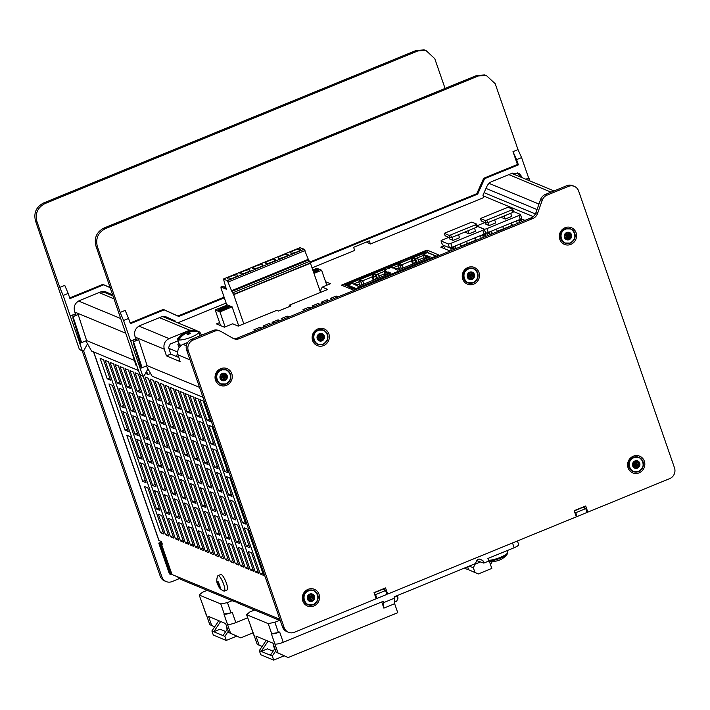<?xml version="1.0" encoding="UTF-8"?>
<svg xmlns="http://www.w3.org/2000/svg" width="710" height="710" viewBox="0 0 710 710"><rect width="100%" height="100%" fill="white"/><g stroke="black" fill="none" stroke-linecap="round" stroke-linejoin="round"><path stroke-width="1.06" d="M374.099 592.832L382.681 589.327L385.592 590.534L375.581 594.625L374.578 594.208M574.266 510.898L582.848 507.384L585.759 508.591L575.748 512.691L574.745 512.274M582.848 507.384L584.534 506.691M382.681 589.327L384.367 588.634M375.909 598.06L376.912 598.477L375.581 594.625M376.912 598.477L386.923 594.376L385.592 590.534M384.35 590.019L383.933 588.812M574.319 186.366A8.342 7.899 -67.5 0 1 578.623 190.999L674.5 467.872A8.342 7.899 -67.5 0 1 669.654 478.638L587.836 512.132L585.706 505.981L574.195 510.685L576.325 516.845L387.669 594.066L385.539 587.916L374.028 592.628L376.158 598.778L294.339 632.273A8.342 7.899 -67.5 0 1 288.482 632.291A8.342 7.899 -67.5 0 1 284.177 627.658L188.301 350.784A8.342 7.899 -67.5 0 1 193.138 340.019L214.58 331.242A8.342 7.899 -67.5 0 1 220.437 331.224A8.342 7.899 -67.5 0 1 221.28 331.632L232.8 338.208A8.342 7.899 112.5 0 0 233.634 338.626A8.342 7.899 112.5 0 0 239.501 338.599L532.748 218.565A8.342 7.899 112.5 0 0 537.55 213.462L542.218 200.255A8.342 7.899 -67.5 0 1 547.019 195.161L568.453 186.384A8.342 7.899 -67.5 0 1 574.319 186.366L572.65 185.674A8.342 7.899 112.5 0 0 566.793 185.692L545.36 194.469A8.342 7.899 112.5 0 0 540.558 199.572L535.881 212.769A8.342 7.899 -67.5 0 1 531.089 217.872L237.832 337.916A8.342 7.899 -67.5 0 1 232.827 338.226M220.437 331.224L218.769 330.532A8.342 7.899 112.5 0 0 212.911 330.549L191.478 339.327A8.342 7.899 112.5 0 0 186.632 350.092L282.509 626.966A8.342 7.899 112.5 0 0 286.822 631.598L288.482 632.291M384.296 588.43L384.927 590.259M584.463 506.487L585.093 508.316M587.836 512.132L586.842 511.715M387.669 594.066L386.675 593.658M576.076 232.729A9.044 8.556 112.5 0 0 565.062 227.724A9.044 8.556 112.5 0 0 559.808 239.385A9.044 8.556 112.5 0 0 570.831 244.391A9.044 8.556 112.5 0 0 576.076 232.729M644.334 461.198A9.044 8.556 112.5 0 0 633.32 456.193A9.044 8.556 112.5 0 0 628.075 467.854A9.044 8.556 112.5 0 0 639.089 472.86A9.044 8.556 112.5 0 0 644.334 461.198M319.065 594.35A9.044 8.556 112.5 0 0 308.042 589.344A9.044 8.556 112.5 0 0 302.797 601.006A9.044 8.556 112.5 0 0 313.82 606.003A9.044 8.556 112.5 0 0 319.065 594.35M328.872 333.922A9.044 8.556 112.5 0 0 317.849 328.916A9.044 8.556 112.5 0 0 312.604 340.578A9.044 8.556 112.5 0 0 323.627 345.584A9.044 8.556 112.5 0 0 328.872 333.922M478.993 272.471A9.044 8.556 112.5 0 0 467.979 267.466A9.044 8.556 112.5 0 0 462.734 279.128A9.044 8.556 112.5 0 0 473.747 284.133A9.044 8.556 112.5 0 0 478.993 272.471M231.788 373.664A9.044 8.556 112.5 0 0 220.774 368.659A9.044 8.556 112.5 0 0 215.529 380.32A9.044 8.556 112.5 0 0 226.543 385.326A9.044 8.556 112.5 0 0 231.788 373.664M318.391 330.452C326.884 326.573 331.739 340.986 323.086 344.048C314.592 347.935 309.738 333.514 318.391 330.452M321.985 340.844A3.896 3.683 112.5 0 0 323.148 334.215A3.896 3.683 112.5 0 0 317.086 336.7A3.896 3.683 112.5 0 0 321.985 340.844L321.151 340.543L321.985 340.844L323.689 338.324L319.882 336.895L321.701 339.824A0.657 0.621 -67.5 0 1 321.177 340.587M324.39 337.809L323.911 337.064L324.39 337.809L323.689 338.324M318.328 340.285L319.047 340.232L318.328 340.285L317.086 336.7L319.491 333.664L320.166 333.886L319.562 333.638L320.476 339.957M318.186 340.117A0.657 0.621 -67.5 0 0 318.435 339.975L320.379 339.912L321.151 340.543M317.397 337.374L317.086 336.7M319.491 333.664L323.148 334.215L323.201 334.996L322.589 334.747L319.882 336.895L318.435 339.975A1.464 1.385 -67.5 0 1 319.882 339.708L320.379 339.912M322.269 334.206L323.148 334.215M319.562 333.638A1.464 1.385 -67.5 0 0 320.21 334.224L320.707 334.428L320.166 333.886M322.589 334.082A0.657 0.621 -67.5 0 1 322.589 334.747A1.464 1.385 -67.5 0 0 323.236 336.78L323.911 337.064L323.201 334.996M323.396 336.851A0.657 0.621 -67.5 0 1 323.086 338.075A1.464 1.385 -67.5 0 0 321.701 339.824L322.305 340.072M323.742 336.993L323.307 336.806A1.464 1.385 -67.5 0 1 323.236 336.78M468.52 269.001C477.013 265.123 481.868 279.536 473.206 282.598C464.713 286.476 459.858 272.063 468.52 269.001M472.106 279.385A3.896 3.683 112.5 0 0 473.277 272.764A3.896 3.683 112.5 0 0 467.207 275.249A3.896 3.683 112.5 0 0 472.106 279.385L471.271 279.092L472.106 279.385L473.818 276.873L470.011 275.445L471.822 278.364A0.657 0.621 -67.5 0 1 471.307 279.136M474.52 276.35L474.04 275.604L474.52 276.35L473.818 276.873M468.449 278.835L469.168 278.773L468.449 278.835L467.207 275.249L469.621 272.205L470.286 272.436L469.683 272.187L470.597 278.498M468.307 278.666A0.657 0.621 -67.5 0 0 468.565 278.524L470.508 278.462L471.271 279.092M467.446 275.888L467.207 275.249M469.621 272.205L473.277 272.764L473.322 273.545L472.718 273.297L470.011 275.445L468.565 278.524A1.464 1.385 -67.5 0 1 470.011 278.258L470.508 278.462M472.39 272.755L473.277 272.764M469.683 272.187A1.464 1.385 -67.5 0 0 470.339 272.773L470.828 272.977L470.286 272.436M472.709 272.622A0.657 0.621 -67.5 0 1 472.718 273.297A1.464 1.385 -67.5 0 0 473.357 275.329L474.04 275.604L473.322 273.545M473.526 275.391A0.657 0.621 -67.5 0 1 473.206 276.625A1.464 1.385 -67.5 0 0 471.822 278.364L472.434 278.622M473.872 275.533L473.428 275.356A1.464 1.385 -67.5 0 1 473.357 275.329M177.571 576.822A8.342 7.899 112.5 0 0 180.801 579.387L234.034 601.468A8.342 7.899 -67.5 0 1 230.794 598.894M576.076 516.117L577.079 516.534L575.748 512.691M585.759 508.591L587.09 512.434L577.079 516.534M179.355 578.597L172.086 581.57A8.342 7.899 -67.5 0 1 166.22 581.588A8.342 7.899 -67.5 0 1 161.915 576.955L83.576 350.722M161.578 541.97L158.765 543.115L160.016 543.629L170.666 574.399L169.424 573.884L158.765 543.115M82.271 351.077L160.247 576.263A8.342 7.899 112.5 0 0 164.56 580.904L166.22 581.588M170.666 574.399L171.669 573.991M160.016 543.629L161.321 543.097M178.121 340.8L170.205 344.039L168.598 347.589L170.773 354.112L178.822 357.45M138.956 326.094L169.113 338.599C164.8 340.853 163.185 344.385 164.267 349.187L166.442 355.887L170.773 354.112M169.113 338.599L189.659 330.185L195.765 330.274L199.829 332.12L201.454 335.244M483.146 195.836L533.21 216.603M323.059 303.028L321.142 302.229L327.159 299.771L329.067 300.57M313.971 306.747L312.054 305.957L318.062 303.489L319.979 304.288M304.874 310.465L302.966 309.675L308.974 307.217L310.891 308.007M255.84 330.541L253.923 329.751L259.931 327.292L261.848 328.082M264.928 326.822L263.011 326.032L269.028 323.565L270.936 324.363M274.016 323.103L272.108 322.305L278.116 319.846L280.033 320.645M283.113 319.376L281.195 318.586L287.204 316.127L289.121 316.917M341.448 285.118L427.021 250.089L438.993 255.059L353.42 290.079L341.448 285.118M524.938 220.384L521.238 218.849L521.593 219.94L519.09 220.952L518.291 220.135M450.131 251.012L440.795 247.142L443.546 246.015M332.147 299.309L330.239 298.511L336.247 296.052L338.164 296.842M325.579 281.737L330.461 283.752L322.198 287.133L320.166 291.295M219.576 322.597L216.426 323.884L224.369 327.186L232.623 323.804L238.196 326.112L276.731 310.341L278.435 311.051L290.949 305.93L289.245 305.22L327.772 289.449L322.198 287.133M484.078 192.676L535.367 213.941M113.263 296.052L104.601 292.458L100.607 291.961M528.888 180.5L528.187 180.207M527.991 180.127L528.693 179.994M112.925 295.085L106.686 292.245A9.088 8.591 112.5 0 0 100.066 292.165L79.413 300.614C75.011 302.93 73.405 306.516 74.577 311.37L75.429 313.847L70.254 315.968L63.154 295.458L68.16 293.416L64.752 285.34L59.746 287.39L36.929 221.493C34.967 213.408 37.657 207.435 44.996 203.566L417.817 50.951L425.805 50.33L434.76 58.646L445.072 88.422M425.805 50.33L424.021 49.895L416.042 50.508L417.817 50.951M44.996 203.566L43.567 202.989C36.237 206.85 33.547 212.831 35.5 220.916L36.929 221.493M87.499 343.817L83.816 350.625L82.449 351.184L79.343 349.302L35.5 220.916M43.567 202.989L416.042 50.508M69.722 297.943L102.914 284.355L110.387 287.745M68.16 293.416L69.962 298.626L103.749 284.799L110.423 287.834M75.429 313.847L76.165 315.213M79.884 340.543L72.961 318.231L72.97 316.527L81.606 342.602L80.363 342.087L79.884 340.543L78.996 340.906L79.751 343.4L84.916 341.244M79.751 343.4L82.449 351.184M63.154 295.458L59.746 287.39M70.254 315.968L78.996 340.906M103.749 284.799L102.914 284.355M70.494 316.092L75.73 313.953M73.165 316.607L78.171 314.557L72.97 316.527M166.442 355.887L180.091 361.55L178.032 354.893C177.021 350.119 178.68 346.613 183.002 344.359L187.68 342.442M147.121 365.641L138.681 339.646L133.48 341.616L142.115 367.691L147.121 365.641L199.554 387.385M78.171 314.557L86.611 340.552L134.412 360.378M150.076 372.59L150.387 373.549L148.079 374.489L146.473 371.543M138.432 370.496L91.581 351.068L85.839 340.871M145.47 373.407L148.079 374.489M81.606 342.602L86.611 340.552M136.604 365.41L135.876 365.109L131.332 350.456M202.971 397.254L152.091 376.158L146.34 365.961M142.115 367.691L140.864 367.177L133.471 343.32L133.48 341.616M133.675 341.696L138.681 339.646M112.473 295.724L112.127 294.712M327.674 301.138L327.159 299.771M318.577 304.856L318.062 303.489M309.489 308.584L308.974 307.217M260.446 328.659L259.931 327.292M269.543 324.931L269.028 323.565M278.631 321.213L278.116 319.846M287.719 317.494L287.204 316.127M427.97 252.627L427.021 250.089M511.706 225.62L503.585 228.939M491.684 233.812L489.829 234.575M475.549 240.415L467.428 243.743M455.527 248.615L453.672 249.37M511.661 225.505L503.55 228.833M491.648 233.705L489.802 234.46M475.514 240.308L467.393 243.636M455.492 248.5L453.646 249.254M336.762 297.419L336.247 296.052M289.245 305.22L289.582 306.489M176.515 356.491A4.455 4.216 -67.5 0 1 177.766 353.793M178.032 344.652A5.289 1.171 160.9 0 1 177.899 344.492A5.289 1.171 160.9 0 1 178.787 343.392M279.829 619.226L171.989 574.505A4.455 0.985 -19.1 0 1 171.784 574.319L161.135 543.558A4.455 0.985 160.9 0 1 161.818 542.68M93.543 351.876L158.827 540.408A4.455 0.985 -19.1 0 0 159.031 540.594L161.445 541.588L162.333 544.153L161.33 543.745A4.455 0.985 160.9 0 1 161.135 543.558M224.768 471.476L228.096 472.851L212.121 426.71L208.793 425.325L224.768 471.476L227.271 470.446M242.527 522.746L245.855 524.122L229.871 477.981L226.552 476.596L242.527 522.746L245.021 521.726M260.286 574.017L263.605 575.393L247.63 529.252L244.302 527.876L260.286 574.017L262.78 572.997M197.034 416.06L200.362 417.436L193.262 396.934L189.934 395.55L197.034 416.06L199.537 415.039M214.793 467.331L218.121 468.715L202.137 422.565L198.809 421.19L214.793 467.331L217.287 466.31M232.543 518.602L235.871 519.986L219.896 473.836L216.568 472.461L232.543 518.602L235.045 517.581M250.302 569.881L253.63 571.257L237.646 525.116L234.318 523.731L250.302 569.881L252.795 568.861M210.905 443.768L214.234 445.143L198.25 399.002L194.922 397.618L210.905 443.768L213.399 442.747M228.655 495.039L231.984 496.414L216.009 450.273L212.68 448.889L228.655 495.039L231.158 494.018M246.414 546.309L249.742 547.694L233.759 501.544L230.43 500.168L246.414 546.309L248.908 545.289M248.189 551.439L255.289 571.949L258.617 573.325L251.517 552.815L248.189 551.439M187.058 411.924L190.387 413.3L183.278 392.79L179.958 391.414L187.058 411.924L189.552 410.904M204.808 463.195L208.137 464.571L192.161 418.43L188.833 417.045L204.808 463.195L207.302 462.174M222.567 514.466L225.895 515.851L209.911 469.7L206.583 468.325L222.567 514.466L225.061 513.445M240.317 565.737L243.645 567.121L227.67 520.971L224.342 519.596L240.317 565.737L242.82 564.716M200.921 439.623L204.249 441.008L188.274 394.858L184.946 393.482L200.921 439.623L203.424 438.602M218.68 490.903L222.008 492.278L206.024 446.137L202.696 444.753L218.68 490.903L221.174 489.882M236.43 542.174L239.758 543.549L223.783 497.408L220.455 496.024L236.43 542.174L238.933 541.153M238.205 547.303L245.314 567.805L248.642 569.189L241.533 548.679L238.205 547.303M177.074 407.78L180.402 409.164L173.302 388.654L169.974 387.269L177.074 407.78L179.568 406.759M194.833 459.059L198.161 460.435L182.177 414.285L178.849 412.909L194.833 459.059L197.327 458.03M212.583 510.33L215.911 511.706L199.936 465.565L196.608 464.18L212.583 510.33L215.077 509.31M230.342 561.601L233.67 562.977L217.686 516.836L214.358 515.451L230.342 561.601L232.836 560.58M190.946 435.487L194.274 436.872L178.29 390.722L174.962 389.346L190.946 435.487L193.44 434.467M208.696 486.758L212.024 488.143L196.049 441.993L192.721 440.617L208.696 486.758L211.19 485.738M226.454 538.038L229.783 539.414L213.799 493.264L210.471 491.888L226.454 538.038L228.948 537.009M228.23 543.159L235.33 563.669L238.658 565.053L231.558 544.543L228.23 543.159M167.099 403.644L170.427 405.019L163.318 384.509L159.99 383.134L167.099 403.644L169.592 402.623M184.849 454.915L188.177 456.299L172.202 410.149L168.873 408.774L184.849 454.915L187.342 453.894M202.607 506.186L205.935 507.57L189.952 461.42L186.623 460.044L202.607 506.186L205.101 505.165M220.357 557.465L223.685 558.841L207.71 512.7L204.382 511.315L220.357 557.465L222.851 556.436M180.961 431.352L184.289 432.727L168.314 386.586L164.986 385.202L180.961 431.352L183.455 430.331M198.72 482.622L202.048 483.998L186.064 437.857L182.736 436.472L198.72 482.622L201.214 481.602M216.47 533.893L219.798 535.278L203.823 489.128L200.495 487.752L216.47 533.893L218.964 532.873M218.245 539.023L225.354 559.533L228.673 560.909L221.573 540.399L218.245 539.023M157.114 399.508L160.442 400.884L153.342 380.374L150.014 378.998L157.114 399.508L159.608 398.479M174.873 450.779L178.201 452.155L162.217 406.014L158.889 404.629L174.873 450.779L177.367 449.758M192.623 502.05L195.951 503.425L179.976 457.284L176.648 455.909L192.623 502.05L195.117 501.029M210.382 553.321L213.71 554.705L197.726 508.555L194.398 507.18L210.382 553.321L212.876 552.3M170.986 427.207L174.314 428.591L158.33 382.442L155.002 381.066L170.986 427.207L173.48 426.186M188.736 478.487L192.064 479.862L176.089 433.721L172.761 432.337L188.736 478.487L191.23 477.457M206.495 529.758L209.823 531.133L193.839 484.992L190.511 483.608L206.495 529.758L208.988 528.737M208.27 534.887L215.37 555.389L218.698 556.773L211.598 536.263L208.27 534.887M141.796 375.59L140.03 374.853L147.139 395.363L150.458 396.748L143.118 376.14M164.889 446.634L168.217 448.019L152.233 401.869L148.914 400.493L164.889 446.634L167.382 445.614M182.648 497.914L185.967 499.29L169.992 453.149L166.664 451.764L182.648 497.914L185.141 496.893M200.398 549.185L203.726 550.561L187.751 504.419L184.423 503.035L200.398 549.185L202.891 548.164M161.001 423.071L164.329 424.447L148.346 378.306L145.026 376.93L161.001 423.071L163.495 422.051M178.76 474.342L182.079 475.727L166.105 429.577L162.776 428.201L178.76 474.342L181.254 473.322M196.51 525.613L199.838 526.997L183.863 480.847L180.535 479.472L196.51 525.613L199.004 524.592M198.285 530.743L205.385 551.253L208.713 552.637L201.613 532.127L198.285 530.743M137.154 391.228L140.482 392.603L133.382 372.093L130.054 370.718L137.154 391.228L139.648 390.207M154.913 442.499L158.232 443.883L142.257 397.733L138.929 396.358L154.913 442.499L157.407 441.478M172.663 493.769L175.991 495.154L160.007 449.004L156.688 447.628L172.663 493.769L175.157 492.749M190.422 545.049L193.741 546.425L177.766 500.275L174.438 498.899L190.422 545.049L192.916 544.02M151.026 418.935L154.345 420.311L138.37 374.17L135.042 372.786L151.026 418.935L153.52 417.915M168.776 470.206L172.104 471.582L156.12 425.441L152.801 424.056L168.776 470.206L171.27 469.186M186.535 521.477L189.854 522.862L173.879 476.712L170.551 475.336L186.535 521.477L189.029 520.457M188.31 526.607L195.41 547.117L198.738 548.493L191.638 527.983L188.31 526.607M127.17 387.092L130.498 388.468L123.398 367.957L120.07 366.582L127.17 387.092L129.673 386.062M144.929 438.363L148.257 439.738L132.273 393.597L128.945 392.213L144.929 438.363L147.423 437.342M162.688 489.634L166.007 491.009L150.032 444.868L146.704 443.484L162.688 489.634L165.181 488.613M180.438 540.905L183.766 542.289L167.782 496.139L164.463 494.763L180.438 540.905L182.931 539.884M141.041 414.791L144.37 416.175L128.386 370.025L125.058 368.65L141.041 414.791L143.535 413.77M158.8 466.071L162.12 467.446L146.145 421.296L142.816 419.921L158.8 466.071L161.294 465.041M176.55 517.341L179.879 518.717L163.895 472.576L160.575 471.191L176.55 517.341L179.044 516.321M178.325 522.462L185.425 542.972L188.754 544.357L181.654 523.847L178.325 522.462M117.194 382.947L120.523 384.332L113.422 363.822L110.094 362.437L117.194 382.947L119.688 381.927M134.944 434.218L138.273 435.603L122.297 389.453L118.969 388.077L134.944 434.218L137.447 433.198M152.703 485.498L156.031 486.874L140.048 440.733L136.719 439.348L152.703 485.498L155.197 484.477M170.462 536.769L173.781 538.144L157.806 492.003L154.478 490.619L170.462 536.769L172.956 535.748M131.057 410.655L134.385 412.031L118.41 365.89L115.082 364.505L131.057 410.655L133.56 409.635M148.816 461.926L152.144 463.31L136.16 417.161L132.832 415.785L148.816 461.926L151.31 460.905M166.575 513.197L169.894 514.581L153.919 468.431L150.591 467.056L166.575 513.197L169.069 512.176M168.35 518.327L175.45 538.837L178.778 540.212L171.669 519.711L168.35 518.327M107.21 378.812L110.538 380.187L103.438 359.677L100.11 358.302L107.21 378.812L109.704 377.791M124.969 430.082L128.297 431.458L112.313 385.317L108.985 383.941L124.969 430.082L127.463 429.062M142.719 481.353L146.047 482.738L130.072 436.588L126.744 435.212L142.719 481.353L145.222 480.333M160.478 532.624L163.806 534.009L147.822 487.859L144.494 486.483L160.478 532.624L162.972 531.604M121.082 406.519L124.41 407.895L108.426 361.754L105.098 360.369L121.082 406.519L123.576 405.499M138.832 457.79L142.16 459.166L126.185 413.025L122.857 411.64L138.832 457.79L141.334 456.77M156.59 509.061L159.919 510.437L143.935 464.296L140.607 462.92L156.59 509.061L159.084 508.041M158.365 514.191L165.465 534.701L168.794 536.077L161.694 515.566L158.365 514.191M207.018 420.196L210.346 421.58L203.246 401.07L199.918 399.686L207.018 420.196L209.512 419.175M218.032 575.624L220.783 574.496A8.342 1.97 67.7 0 1 226.446 583.256A8.342 1.97 67.7 0 1 227.111 589.948L224.36 591.075A8.342 1.97 67.7 0 1 223.863 591.039A11.44 11.44 0 0 1 219.079 587.33L217.154 583.309A11.44 11.44 0 0 1 217.704 575.996A8.342 1.97 67.7 0 1 218.032 575.624A8.342 1.97 67.7 0 1 223.694 584.383A8.342 1.97 67.7 0 1 224.36 591.075M235.791 600.962A8.342 7.899 112.5 0 0 239.021 603.535L280.326 620.664M236.723 602.036A8.342 7.899 -67.5 0 1 234.034 601.468M255.289 571.949L257.783 570.929M245.314 567.805L247.808 566.784M235.33 563.669L237.823 562.648M225.354 559.533L227.848 558.513M215.37 555.389L217.863 554.368M205.385 551.253L207.888 550.232M147.139 395.363L149.632 394.343M195.41 547.117L197.904 546.096M185.425 542.972L187.928 541.952M175.45 538.837L177.944 537.816M165.465 534.701L167.959 533.68M218.343 582.91L217.18 583.389L217.065 581.357L218.298 582.457L219.718 584.916L220.215 587.782L219.15 587.365L220.144 587.463M220.215 587.782L219.754 587.623M217.216 581.765L217.81 581.437M180.855 345.646A12.523 2.778 160.9 0 1 178.059 344.882L178.769 346.933A12.523 2.778 -19.1 0 0 179.239 347.403M178.059 344.882A12.523 2.778 160.9 0 1 178.964 343.232M197.202 331.543L198.507 331.827A18.637 17.635 -67.5 0 0 189.002 332.031A18.637 4.393 -112.3 0 1 190.599 333.434A16.818 8.618 -30.6 0 0 187.6 334.658A18.637 4.393 67.7 0 0 186.002 333.265A18.637 17.635 -67.5 0 0 178.743 339.93L177.731 339.513A11.129 2.467 160.9 0 1 177.606 339.327L179.381 344.43A11.129 2.467 -19.1 0 0 181.574 345.113M198.516 331.845A11.129 2.467 160.9 0 1 198.64 332.04A11.129 2.467 160.9 0 1 191.451 337.064A11.129 2.467 -19.1 0 1 178.734 339.939M177.606 339.327A11.129 2.467 160.9 0 1 177.873 338.439A18.708 18.708 0 0 1 184.28 332.954A18.637 4.393 67.7 0 1 184.999 332.848A18.637 17.635 112.5 0 0 177.74 339.513L179.541 338.768M197.504 331.419A18.637 17.635 112.5 0 0 195.055 330.958A18.637 17.635 112.5 0 0 188.008 331.623A18.637 4.393 -112.3 0 0 187.458 331.65A18.637 4.393 -112.3 0 0 186.996 331.934A16.818 13.889 -1.4 0 0 184.653 332.839M184.999 332.848L185.283 333.656M188.39 334.295L186.996 331.934M188.008 331.623L188.86 334.099M189.002 332.031L189.614 333.798M517.386 223.481L516.49 220.872M510.845 223.18L511.759 225.78M512.38 225.523L511.484 222.922M485.525 232.933L485.604 232.969A2.228 0.497 -19.1 0 0 488.276 232.418L520.297 219.31A2.228 0.497 -19.1 0 0 521.735 218.307A2.228 0.497 -19.1 0 0 521.637 218.218M477.324 226.241L484.273 229.117A2.228 0.497 160.9 0 0 486.945 228.576L518.966 215.467A2.228 0.497 160.9 0 0 520.403 214.464A2.228 0.497 160.9 0 0 520.306 214.367L513.525 211.553M477.226 225.966A2.228 0.497 160.9 0 1 478.629 225.123L484.877 222.567M485.374 222.78L485.871 224.218L489.199 225.594L495.704 222.931L494.648 219.869M501.659 216.994L501.89 217.659L505.218 219.044L511.724 216.381L510.659 213.311M489.199 225.594L488.143 222.532M481.327 220.979L486.03 223.046L487.699 222.709L512.718 212.468L513.623 211.837L512.718 209.361M508.014 207.284L512.664 209.219L511.83 209.903L486.811 220.144L485.143 220.49L480.422 218.502L508.014 207.284M505.218 219.044L504.153 215.973M491.746 233.972L490.832 231.38M491.462 231.114L492.367 233.723M496.467 229.064L497.373 231.673M503.647 229.108A2.778 0.657 67.7 0 1 503.523 228.753L502.742 226.499M486.661 232.924L487.06 234.078L489.563 233.04L489.66 231.85M489.856 234.753L489.563 233.04M487.06 234.078L487.353 235.773M485.729 236.439L485.436 234.744L482.933 235.747L482.134 234.93M485.063 233.661L485.436 234.744M442.383 244.639A2.228 0.497 -19.1 0 0 442.365 244.781A2.228 0.497 -19.1 0 0 442.463 244.87L449.448 247.763A2.228 0.497 -19.1 0 0 452.119 247.222L484.149 234.114A2.228 0.497 -19.1 0 0 485.587 233.111A2.228 0.497 -19.1 0 0 485.48 233.013M442.365 244.781L441.034 240.93A2.228 0.497 160.9 0 0 441.132 241.018L448.116 243.92A2.228 0.497 160.9 0 0 450.788 243.379L482.818 230.271A2.228 0.497 160.9 0 0 484.255 229.259A2.228 0.497 160.9 0 0 484.149 229.17L477.368 226.357M441.034 240.93A2.228 0.497 160.9 0 1 442.472 239.927L448.72 237.371M449.226 237.575L449.723 239.013L453.042 240.397L459.547 237.735L458.491 234.664M465.503 231.797L465.733 232.463L469.061 233.839L475.567 231.176L474.502 228.114M453.042 240.397L451.986 237.326M445.17 235.782L449.874 237.85L451.542 237.513L476.57 227.271L477.466 226.641L476.561 224.165M471.857 222.088L476.516 224.023L475.682 224.706L450.655 234.948L448.986 235.285L444.265 233.297L471.857 222.088M469.061 233.839L467.997 230.777M481.229 238.276L480.333 235.676M474.688 237.983L475.602 240.583M476.233 240.326L475.327 237.726M455.589 248.775L454.675 246.175M455.314 245.917L456.21 248.518M460.311 243.867L461.216 246.477M467.491 243.903A2.778 0.657 67.7 0 1 467.366 243.557L466.585 241.302M450.504 247.719L450.912 248.882L453.406 247.834L453.504 246.654M453.699 249.547L453.406 247.834M450.912 248.882L451.196 250.577M444.957 248.864L443.217 245.181M481.549 235.179L482.933 235.747L483.226 237.459M521.885 221.635L521.593 219.94M517.705 220.375L519.09 220.952L519.383 222.665M584.516 508.076L584.099 506.869M254.615 609.996L249.92 611.922L246.574 614.656L268.202 623.628L274.868 622.271L279.562 620.345M250.284 624.977L253.781 635.059A6.958 1.544 -19.1 0 0 254.091 635.343L257.197 644.316L262.07 646.526M246.574 614.656L254.091 635.343M381.749 601.938L383.888 608.124L394.645 603.722L397.751 612.694L288.162 657.558L277.992 652.934L271.335 633.71L278.205 632.566A6.958 1.544 160.9 0 1 271.965 633.835M277.992 652.934L276.119 652.162L273.013 643.189L255.964 636.116L259.07 645.088L257.197 644.316M268.202 623.628L271.752 633.879M274.885 643.961A6.958 1.544 -19.1 0 0 283.219 642.266L383.302 601.299L383.888 608.124M278.205 632.566L279.669 632.006L283.219 642.266M274.868 622.271L278.418 632.521M517.404 540.967L518.655 544.588A6.958 1.544 -19.1 0 1 514.164 547.729L487.894 558.486L488.782 561.051L483.776 563.092L476.729 560.616M479.445 559.098L482.889 560.527L483.776 563.092M482.889 560.527L480.2 559.311A2.778 2.636 112.5 0 0 476.659 560.758L475.38 563.607L394.068 596.888L394.511 598.175L383.746 602.577M474.44 563.989L474.954 564.21L473.339 567.796L474.937 572.411L478.327 573.946L491.817 568.426L488.32 558.308M492.314 561.45L490.512 564.654M467.641 566.775L468.707 569.819L478.327 573.946M473.339 567.796L469.274 566.11M474.954 564.21L480.209 562.054M262.105 646.464L259.07 645.088M276.119 652.162L288.162 657.558M394.645 603.722L394.511 598.175M273.687 646.278L274.619 648.976M273.119 651.194L267.43 648.842L261.173 651.398L268.087 641.148M274.885 648.585L270.412 655.232L272.285 656.004L275.702 650.937M266.214 640.367L259.31 650.626L260.73 654.726L273.705 660.105L284.177 655.818M273.705 660.105L272.285 656.004M394.094 596.968L397.52 596.542L398.053 598.086L396.659 601.184L394.609 602.027M259.31 650.626L270.412 655.232M396.224 596.009L397.52 596.542M468.343 568.781L467.1 569.296L464.438 568.08M467.1 569.296L464.313 568.133M489.012 560.305A11.129 2.467 -19.1 0 0 500.364 557.368A11.129 2.467 160.9 0 0 507.552 552.353L507.153 554.199A10.677 2.361 160.9 0 1 500.514 558.14A10.677 2.361 160.9 0 1 489.234 560.962M507.153 554.199A18.087 18.087 0 0 1 502.112 558.788A5.511 1.225 160.9 0 1 502.068 558.814A5.511 1.225 160.9 0 1 499.813 559.924A5.511 1.225 160.9 0 1 497.115 560.847A5.511 1.225 160.9 0 1 494.781 561.326A18.087 18.087 0 0 1 489.297 561.131M474.937 572.411L468.707 569.819M207.205 590.338L202.51 592.264L199.173 594.998L220.792 603.97L227.457 602.604L232.161 600.687M202.882 605.319L206.37 615.392A6.958 1.544 -19.1 0 0 206.69 615.677L209.796 624.649L214.66 626.868M199.173 594.998L206.69 615.677M253.017 632.876L240.752 637.891L230.59 633.276L223.925 614.052L230.794 612.908A6.958 1.544 160.9 0 1 224.564 614.177M230.59 633.276L228.718 632.503L225.611 623.531L208.562 616.457L211.669 625.43L209.796 624.649M220.792 603.97L224.342 614.221M227.484 624.303A6.958 1.544 -19.1 0 0 235.818 622.608L247.648 617.762M230.794 612.908L232.268 612.348L235.818 622.608M227.457 602.604L231.016 612.863M214.704 626.806L211.669 625.43M228.718 632.503L240.752 637.891M226.277 626.619L227.218 629.317M225.709 631.536L220.029 629.184L213.772 631.74L220.686 621.481M227.475 628.927L223.002 635.565L224.875 636.346L228.292 631.27M218.813 620.709L211.899 630.968L213.32 635.068L226.295 640.447L236.767 636.16M226.295 640.447L224.875 636.346M211.899 630.968L223.002 635.565M565.604 229.259C574.088 225.381 578.943 239.794 570.29 242.855C561.796 246.734 556.942 232.321 565.604 229.259M569.189 239.652A3.896 3.683 112.5 0 0 570.361 233.022A3.896 3.683 112.5 0 0 564.29 235.507A3.896 3.683 112.5 0 0 569.189 239.652L568.355 239.35L569.189 239.652L570.902 237.131L567.086 235.702L568.905 238.622A0.657 0.621 -67.5 0 1 568.382 239.394M571.603 236.608L571.124 235.871L571.603 236.608L570.902 237.131M565.533 239.092L566.252 239.03L565.533 239.092L564.29 235.507L566.704 232.472L567.37 232.694L566.766 232.445L567.68 238.764M565.391 238.924A0.657 0.621 -67.5 0 0 565.648 238.782L567.583 238.72L568.355 239.35M564.601 236.181L564.29 235.507M566.704 232.472L570.361 233.022L570.405 233.803L569.802 233.555L567.086 235.702L565.648 238.782A1.464 1.385 -67.5 0 1 567.095 238.516L567.583 238.72M569.473 233.013L570.361 233.022M566.766 232.445A1.464 1.385 -67.5 0 0 567.414 233.031L567.911 233.235L567.37 232.694M569.793 232.889A0.657 0.621 -67.5 0 1 569.802 233.555A1.464 1.385 -67.5 0 0 570.441 235.587L571.124 235.871L570.405 233.803M570.6 235.658A0.657 0.621 -67.5 0 1 570.29 236.883A1.464 1.385 -67.5 0 0 568.905 238.622L569.509 238.88M570.947 235.8L570.512 235.614A1.464 1.385 -67.5 0 1 570.441 235.587M221.316 370.194C229.8 366.316 234.664 380.729 226.002 383.79C217.508 387.669 212.654 373.256 221.316 370.194M224.901 380.578A3.896 3.683 112.5 0 0 226.073 373.957A3.896 3.683 112.5 0 0 220.002 376.442A3.896 3.683 112.5 0 0 224.901 380.578L224.067 380.285L224.901 380.578L226.614 378.066L222.798 376.637L224.617 379.557A0.657 0.621 -67.5 0 1 224.094 380.329M227.315 377.542L226.836 376.806L227.315 377.542L226.614 378.066M221.245 380.027L221.964 379.965L221.245 380.027L220.002 376.442L222.416 373.407L223.082 373.629L222.478 373.38L223.393 379.699M221.103 379.859A0.657 0.621 -67.5 0 0 221.36 379.717L223.295 379.655L224.067 380.285M220.242 377.081L220.002 376.442M222.416 373.407L226.073 373.957L226.117 374.738L225.514 374.489L222.798 376.637L221.36 379.717A1.464 1.385 -67.5 0 1 222.807 379.451L223.295 379.655M225.185 373.948L226.073 373.957M222.478 373.38A1.464 1.385 -67.5 0 0 223.126 373.966L223.623 374.17L223.082 373.629M225.505 373.824A0.657 0.621 -67.5 0 1 225.514 374.489A1.464 1.385 -67.5 0 0 226.153 376.522L226.836 376.806L226.117 374.738M226.312 376.593A0.657 0.621 -67.5 0 1 226.002 377.818A1.464 1.385 -67.5 0 0 224.617 379.557L225.221 379.814M226.667 376.735L226.224 376.548A1.464 1.385 -67.5 0 1 226.153 376.522M308.584 590.88C317.077 586.992 321.932 601.414 313.279 604.476C304.785 608.355 299.931 593.942 308.584 590.88M312.178 601.264A3.896 3.683 112.5 0 0 313.341 594.643A3.896 3.683 112.5 0 0 307.279 597.119A3.896 3.683 112.5 0 0 312.178 601.264L311.344 600.971L312.178 601.264L313.882 598.752L310.075 597.323L311.894 600.243A0.657 0.621 -67.5 0 1 311.37 601.015M314.583 598.228L314.104 597.483L314.583 598.228L313.882 598.752M308.522 600.713L309.24 600.651L308.522 600.713L307.279 597.119L309.684 594.084L310.359 594.314L309.755 594.066L310.669 600.376M308.38 600.545A0.657 0.621 -67.5 0 0 308.628 600.403L310.572 600.332L311.344 600.971M307.59 597.793L307.279 597.119M309.684 594.084L313.341 594.643L313.394 595.424L312.782 595.166L310.075 597.323L308.628 600.403A1.464 1.385 -67.5 0 1 310.075 600.128L310.572 600.332M312.462 594.634L313.341 594.643M309.755 594.066A1.464 1.385 -67.5 0 0 310.403 594.652L310.9 594.856L310.359 594.314M312.782 594.501A0.657 0.621 -67.5 0 1 312.782 595.166A1.464 1.385 -67.5 0 0 313.43 597.208L314.104 597.483L313.394 595.424M313.589 597.27A0.657 0.621 -67.5 0 1 313.279 598.495A1.464 1.385 -67.5 0 0 311.894 600.243L312.498 600.491M313.935 597.412L313.5 597.234A1.464 1.385 -67.5 0 1 313.43 597.208M633.861 457.728C642.346 453.85 647.209 468.263 638.547 471.325C630.054 475.203 625.199 460.79 633.861 457.728M637.447 468.112A3.896 3.683 112.5 0 0 638.618 461.491A3.896 3.683 112.5 0 0 632.548 463.976A3.896 3.683 112.5 0 0 637.447 468.112L636.613 467.819L637.447 468.112L639.16 465.6L635.343 464.171L637.163 467.091A0.657 0.621 -67.5 0 1 636.639 467.863M639.861 465.077L639.382 464.331L639.861 465.077L639.16 465.6M633.79 467.562L634.509 467.499L633.79 467.562L632.548 463.976L634.962 460.941L635.628 461.163L635.024 460.914L635.938 467.224M633.648 467.393A0.657 0.621 -67.5 0 0 633.906 467.251L635.841 467.189L636.613 467.819M632.859 464.651L632.548 463.976M634.962 460.941L638.618 461.491L638.663 462.272L638.059 462.024L635.343 464.171L633.906 467.251A1.464 1.385 -67.5 0 1 635.352 466.985L635.841 467.189M637.731 461.482L638.618 461.491M635.024 460.914A1.464 1.385 -67.5 0 0 635.672 461.5L636.169 461.704L635.628 461.163M638.05 461.349A0.657 0.621 -67.5 0 1 638.059 462.024A1.464 1.385 -67.5 0 0 638.698 464.056L639.382 464.331L638.663 462.272M638.858 464.118A0.657 0.621 -67.5 0 1 638.547 465.352A1.464 1.385 -67.5 0 0 637.163 467.091L637.766 467.349M639.213 464.26L638.769 464.083A1.464 1.385 -67.5 0 1 638.698 464.056M123.576 320.521L128.581 318.47L125.173 310.394L120.168 312.444L123.576 320.521L142.87 376.238L139.772 374.356L95.921 245.971L97.35 246.556C95.397 238.471 98.086 232.489 105.417 228.629L478.247 76.005L486.226 75.393L495.181 83.7L517.998 149.597L512.993 151.647L517.43 164.463L483.705 178.272L476.765 193.697L309.942 261.981M130.915 341.155L136.151 339.007L136.604 340.339M140.367 365.57L139.417 365.961M120.168 312.444L97.35 246.556M105.417 228.629L103.988 228.043C96.658 231.913 93.968 237.886 95.921 245.971M486.226 75.393L484.451 74.949L476.463 75.571L478.247 76.005M103.988 228.043L476.463 75.571M172.894 320.787L172.548 319.775M522.711 177.935L519.356 173.622L512.487 173.133L491.835 181.582A9.088 8.591 112.5 0 0 486.909 186.402L482.933 195.223L483.75 197.584L370.389 243.983L366.475 242.048M517.688 172.876L519.542 175.867L522.649 177.748M519.853 176.746L519.542 175.867M175.76 321.967L175.45 321.097L167.116 317.308A9.088 8.591 112.5 0 0 160.487 317.219L139.834 325.668C135.441 327.993 133.826 331.579 134.998 336.425L136.151 339.007M135.858 338.91L130.675 341.031M128.581 318.47L130.383 323.689L164.17 309.862L178.743 316.474L224.307 297.827M310.181 262.673L477.661 194.114L484.602 178.689L518.38 164.862L516.578 159.643L521.584 157.593L517.998 149.597M525.879 179.248L528.684 178.103L521.584 157.593M370.389 243.983L369.315 240.885L353.607 247.311L354.68 250.417L312.054 267.865M226.117 303.046L177.802 322.819M528.684 178.103L526.154 179.364M529.909 180.917L528.985 178.201M130.143 322.997L163.344 309.409L177.917 316.03L224.076 297.135M516.578 159.643L512.993 151.647M518.38 164.862L517.43 164.463M484.602 178.689L483.705 178.272M477.661 194.114L476.765 193.697M178.743 316.474L177.917 316.03M164.17 309.862L163.344 309.409M147.946 368.818L144.237 375.679L142.87 376.238M140.172 368.454L142.08 367.682M432.443 257.739L435.62 256.008A0.71 0.666 -67.5 0 1 436.33 256.15M425.432 251.313L371.8 273.27L372.572 274.149L385.033 269.046L386.133 269.507M387.518 274.388L387.216 273.084A0.71 0.666 -67.5 0 1 387.651 272.249L390.82 273.039L358.408 286.308L355.87 285.251L356.509 284.994A0.71 0.666 -67.5 0 1 357.006 284.994L355.524 284.382A0.71 0.666 112.5 0 0 355.027 284.382L351.796 283.565L349.187 284.63L347.181 283.796L371.8 273.27L384.811 268.398L386.817 269.232L384.208 270.297L386.133 271.655M388.29 271.983L388.157 274.131M388.512 272.64L390.145 273.314M348.086 284.169L359.863 279.349L359.642 278.702M411.977 258.014L411.205 257.135L411.977 258.014L424.438 252.92L425.538 253.381M411.756 257.366L424.207 252.272L426.213 253.097L423.613 254.171L425.538 255.52A0.71 0.666 112.5 0 0 425.139 256.345L425.689 258.76M426.923 258.262L426.621 256.958A0.71 0.666 -67.5 0 1 427.056 256.115L427.686 255.857L427.917 256.505L427.278 256.772L427.562 257.996M427.917 256.505L429.55 257.189M387.491 268.043L399.268 263.224L398.496 262.345M355.39 289.281L345.016 284.976L345.672 286.867L344.794 284.328L345.459 286.778M345.016 284.976A0.71 0.666 -67.5 0 1 345.433 284.062L344.794 284.328M359.091 278.471L345.424 284.071M384.208 270.297L386.808 271.371L386.169 271.637A0.71 0.666 112.5 0 0 385.743 272.471L386.293 274.894M427.686 255.857L430.224 256.905L397.813 270.173L395.275 269.125L395.914 268.868A0.71 0.666 -67.5 0 1 396.411 268.868L394.929 268.247A0.71 0.666 112.5 0 0 394.432 268.256L391.201 267.43L388.592 268.504L386.586 267.67L399.047 262.567M423.613 254.171L427.056 256.115M435.62 256.008L424.873 251.544A0.71 0.666 -67.5 0 1 425.37 251.544L436.117 255.999M355.737 289.139A0.71 0.666 -67.5 0 1 356.18 288.526L432.319 257.357M401.301 268.753L399.978 264.936L398.665 264.386L400.262 263.738L399.384 263.366L411.756 258.307L412.634 258.671L414.232 258.014L416.042 262.336L413.344 263.437L412.306 263.011L411.498 260.783L411.756 258.307M399.978 264.936L398.044 265.726L399.118 267.848L396.508 268.921M392.568 267.998L398.079 265.744M388.53 273.98L388.689 273.093L389.683 273.501M388.689 273.093L389.151 272.906M379.708 277.592L378.119 273.909L384.43 271.327L385.841 271.912M378.119 273.909L376.149 274.69L374.827 274.149L376.637 278.462L373.939 279.571L372.91 279.145L372.093 276.909L372.351 274.433L373.229 274.797L374.827 274.149M361.896 284.879L360.573 281.062L359.26 280.521L360.858 279.864L359.979 279.5L372.351 274.433M360.573 281.062L358.639 281.861L359.713 283.982L357.103 285.047M353.163 284.133L358.674 281.87M427.935 257.845L428.086 256.967L429.08 257.375M428.086 256.967L428.556 256.772M419.113 261.457L417.524 257.783L423.834 255.201L425.246 255.786M417.524 257.783L415.545 258.564L414.232 258.014M400.413 266.206L402.401 265.389L400.262 263.738M401.656 264.812L411.498 260.783L412.572 261.227L412.634 258.671M413.344 263.437L412.572 261.227L415.279 260.117M412.306 263.011L412.537 264.147M415.545 258.564L416.868 262.372M417.489 257.765L418.811 261.582M418.563 259.887L423.781 257.757L423.834 255.201M424.323 259.327L423.781 257.757L425.583 258.289M399.659 269.418L399.118 267.848M402.401 265.389L403.173 267.599L401.185 268.416M424.207 252.272L425.095 253.257M360.112 287.346L359.784 286.875L359.961 287.408M431.6 257.481L431.928 257.952M432.106 257.268L432.292 257.801M352.515 289.707L352.062 288.287L349.107 287.062L349.435 287.958M352.213 288.775A34.63 32.767 112.5 0 0 352.116 289.502L351.636 288.109L351.441 289.263M349.391 288.411L349.524 287.239M352.116 289.502L351.636 288.109M360.263 285.553L359.713 283.982M361.017 282.332L363.005 281.515L363.768 283.734L361.78 284.55M363.005 281.515L360.858 279.864M362.251 280.938L372.093 276.909L373.167 277.353L373.229 274.797M373.939 279.571L373.167 277.353L375.874 276.252M372.91 279.145L373.132 280.281M376.149 274.69L377.463 278.506M378.084 273.9L379.406 277.708M379.167 276.021L384.376 273.882L384.43 271.327M384.918 275.453L384.376 273.882L386.187 274.424M357.006 284.994A0.71 0.666 -67.5 0 1 357.343 285.313L357.662 285.997M384.811 268.398L385.033 269.046L348.104 284.177L385.077 269.072M372.572 274.149L372.351 273.501M396.411 268.868A0.71 0.666 -67.5 0 1 396.748 269.188L397.067 269.871M226.845 305.149L221.014 288.118L220.987 287.009L226.366 289.245L223.49 279.048L227.431 280.681L231.531 290.701L308.291 259.283L310.447 263.224L320.547 292.405M308.291 259.283L304.2 249.254L300.117 247.683M232.135 306.889L227.395 304.927L215.183 309.924L219.931 311.894L232.135 306.889L238.72 325.899M220.624 325.633L215.183 309.924M312.782 269.977L316.873 268.3L321.612 270.261L313.971 273.394M300.17 247.612L223.401 279.039L300.25 247.621M231.531 290.701L233.679 294.641L243.787 323.831M225.114 326.875L219.931 311.894M225.594 309.001A5.636 1.251 -19.1 0 0 229.232 306.463A5.636 1.251 -19.1 0 0 222.23 307.608A5.636 1.251 -19.1 0 0 218.591 310.146A5.636 1.251 -19.1 0 0 225.594 309.001M218.724 310.314A5.636 1.251 160.9 0 1 222.363 307.989A5.636 1.251 160.9 0 1 229.232 306.676M228.753 307.279A5.352 1.189 -19.1 0 0 222.665 308.664A5.352 1.189 -19.1 0 0 219.47 310.492M220.073 310.474A5.352 1.189 160.9 0 1 222.798 309.054A5.352 1.189 160.9 0 1 228.274 307.643M226.898 308.424A5.636 1.251 -19.1 0 0 222.94 309.658A5.636 1.251 -19.1 0 0 221.635 310.243M233.528 294.401L310.288 262.984M231.673 291.109L308.433 259.691M294.038 250.488A5.289 1.171 -19.1 0 0 290.63 252.875A5.289 1.171 -19.1 0 0 297.206 251.802A5.289 1.171 -19.1 0 0 300.614 249.414A5.289 1.171 -19.1 0 0 294.038 250.488M278.409 258.192A5.289 1.171 -19.1 0 0 284.151 257.135A5.289 1.171 -19.1 0 0 288.154 254.517A5.289 1.171 -19.1 0 0 287.914 254.295A5.289 1.171 -19.1 0 0 282.172 255.36A5.289 1.171 -19.1 0 0 278.169 257.978A5.289 1.171 -19.1 0 0 278.409 258.192M265.7 263.392A5.289 1.171 -19.1 0 0 271.442 262.336A5.289 1.171 -19.1 0 0 275.445 259.718A5.289 1.171 -19.1 0 0 275.205 259.505A5.289 1.171 -19.1 0 0 269.463 260.561A5.289 1.171 -19.1 0 0 265.46 263.179A5.289 1.171 -19.1 0 0 265.7 263.392M252.991 268.602A5.289 1.171 -19.1 0 0 258.733 267.537A5.289 1.171 -19.1 0 0 262.736 264.919A5.289 1.171 -19.1 0 0 262.496 264.706A5.289 1.171 -19.1 0 0 256.754 265.762A5.289 1.171 -19.1 0 0 252.742 268.38A5.289 1.171 -19.1 0 0 252.991 268.602M240.273 273.803A5.289 1.171 -19.1 0 0 246.015 272.746A5.289 1.171 -19.1 0 0 250.026 270.128A5.289 1.171 -19.1 0 0 249.787 269.906A5.289 1.171 -19.1 0 0 244.045 270.963A5.289 1.171 -19.1 0 0 240.033 273.581A5.289 1.171 -19.1 0 0 240.273 273.803M234.149 277.61A5.289 1.171 -19.1 0 0 237.566 275.223A5.289 1.171 -19.1 0 0 230.99 276.296A5.289 1.171 -19.1 0 0 227.573 278.684A5.289 1.171 -19.1 0 0 234.149 277.61M222.7 286.308L224.333 286.867A6.958 1.544 -19.1 0 0 224.12 287.381L225.345 287.887A6.958 1.544 -19.1 0 0 225.94 287.87M224.333 286.867L224.573 287.568M225.176 287.816L225.833 287.55M326.804 285.251L321.612 270.261M313.793 272.889A5.636 1.251 -19.1 0 0 314.574 272.587A5.636 1.251 -19.1 0 0 318.213 270.04A5.636 1.251 -19.1 0 0 312.977 270.537M313.11 270.918A5.636 1.251 160.9 0 1 318.204 270.261M317.725 270.856A5.352 1.189 -19.1 0 0 313.35 271.619M313.483 272.01A5.352 1.189 160.9 0 1 317.246 271.22M315.87 272.001A5.636 1.251 -19.1 0 0 313.687 272.587M282.509 626.966L284.177 627.658M188.301 350.784L186.632 350.092M191.478 339.327L193.138 340.019M214.58 331.242L212.911 330.549M237.832 337.916L239.501 338.599M532.748 218.565L531.089 217.872M535.881 212.769L537.55 213.462M542.218 200.255L540.558 199.572M545.36 194.469L547.019 195.161M568.453 186.384L566.793 185.692M323.476 330.106A7.65 7.242 112.5 0 0 313.145 337.152A7.65 7.242 112.5 0 0 317.618 344.243M318.213 330.168A7.65 7.242 -67.5 0 1 327.949 337.197A7.65 7.242 -67.5 0 1 317.725 344.288A7.65 7.242 -67.5 0 1 318.213 330.168M318.186 338.528L319.882 336.895L317.121 337.099M317.681 336.096L319.882 336.895L318.87 334.996M321.31 334.525L319.882 336.895L323.298 336.806M473.605 268.655A7.65 7.242 112.5 0 0 463.266 275.702A7.65 7.242 112.5 0 0 467.739 282.784M468.343 268.717A7.65 7.242 -67.5 0 1 478.078 275.737A7.65 7.242 -67.5 0 1 467.846 282.829A7.65 7.242 -67.5 0 1 468.343 268.717M468.316 277.069L470.011 275.445L467.242 275.649M467.81 274.646L470.011 275.445L468.999 273.545M471.44 273.075L470.011 275.445L473.428 275.356M160.247 576.263L161.915 576.955M489.066 183.366L538.97 204.063M551.049 192.135L508.83 174.624M537.026 209.556L486.004 188.398M164.267 349.187L135.246 337.152M125.484 333.105L74.825 312.089M190.023 359.863L178.032 354.893M78.535 301.031L120.443 318.417M189.659 330.185L159.43 317.654M114.257 298.919L99.01 292.591M183.002 344.359L186.331 345.734M168.865 348.388L177.669 352.036M161.33 543.745L171.989 574.505M93.711 351.947L159.031 540.594M218.52 586.513L219.452 586.132M217.65 584.765L219.097 584.17M485.604 232.969L484.273 229.117M520.297 219.31L518.966 215.467M486.945 228.576L488.276 232.418M512.718 212.468L511.83 209.903M486.811 220.144L487.699 222.709M486.03 223.046L485.143 220.49M480.484 218.556L481.371 221.121M497.248 231.318L503.523 228.753M441.132 241.018L442.463 244.87M449.448 247.763L448.116 243.92M484.149 234.114L482.818 230.271M450.788 243.379L452.119 247.222M476.57 227.271L475.682 224.706M450.655 234.948L451.542 237.513M449.874 237.85L448.986 235.285M444.336 233.359L445.223 235.915M461.092 246.121L467.366 243.557M514.164 547.729L512.514 542.964M570.68 228.913A7.65 7.242 112.5 0 0 560.35 235.96A7.65 7.242 112.5 0 0 564.823 243.042M565.417 228.975A7.65 7.242 -67.5 0 1 575.153 236.004A7.65 7.242 -67.5 0 1 564.929 243.095A7.65 7.242 -67.5 0 1 565.417 228.975M565.391 237.335L567.086 235.702L564.326 235.906M564.885 234.904L567.086 235.702L566.074 233.803M568.524 233.333L567.086 235.702L570.512 235.614M226.392 369.848A7.65 7.242 112.5 0 0 216.062 376.895A7.65 7.242 112.5 0 0 220.535 383.977M221.129 369.91A7.65 7.242 -67.5 0 1 230.874 376.93A7.65 7.242 -67.5 0 1 220.641 384.021A7.65 7.242 -67.5 0 1 221.129 369.91M221.103 378.27L222.798 376.637L220.038 376.841M220.597 375.839L222.798 376.637L221.786 374.738M224.236 374.268L222.798 376.637L226.224 376.548M313.669 590.534A7.65 7.242 112.5 0 0 303.339 597.572A7.65 7.242 112.5 0 0 307.812 604.663M308.406 590.587A7.65 7.242 -67.5 0 1 318.142 597.616A7.65 7.242 -67.5 0 1 307.918 604.707A7.65 7.242 -67.5 0 1 308.406 590.587M308.38 598.947L310.075 597.323L307.315 597.518M307.874 596.524L310.075 597.323L309.063 595.424M311.504 594.944L310.075 597.323L313.492 597.234M638.938 457.382A7.65 7.242 112.5 0 0 628.607 464.429A7.65 7.242 112.5 0 0 633.08 471.511M633.675 457.444A7.65 7.242 -67.5 0 1 643.42 464.464A7.65 7.242 -67.5 0 1 633.187 471.555A7.65 7.242 -67.5 0 1 633.675 457.444M633.648 465.796L635.343 464.171L632.583 464.375M633.142 463.373L635.343 464.171L634.332 462.272M636.781 461.802L635.343 464.171L638.769 464.083M356.509 284.994L355.027 284.382M386.169 271.637L387.651 272.249M395.914 268.868L394.432 268.256M345.433 284.062L356.18 288.526M424.447 252.955L387.536 268.06L424.82 253.062M387.216 273.084L385.743 272.471M426.621 256.958L425.139 256.345M310.447 263.224L233.679 294.641M233.546 294.41L310.305 262.984M309.711 261.315L232.951 292.742M232.09 291.286L308.85 259.86M305.007 250.568L228.238 281.985M227.431 280.681L304.2 249.254M222.842 286.254L220.987 287.009M317.982 330.079L323.582 330.15C329.467 334.827 329.316 339.531 323.112 344.27L317.512 344.199C311.628 339.522 311.779 334.809 317.982 330.079M468.103 268.62L473.712 268.7C479.596 273.377 479.436 278.08 473.242 282.82L467.633 282.74C461.748 278.063 461.908 273.359 468.103 268.62M554.022 190.919L511.795 173.409M195.41 330.123L162.856 316.624M219.106 587.161L219.772 586.895M217.455 581.916L218.121 581.65M199.963 335.857L198.64 332.04M195.055 330.958A18.708 18.708 0 0 0 187.458 331.65M521.735 218.307L520.403 214.464M512.735 209.281L513.623 211.837M480.422 218.502L481.309 221.059M485.587 233.111L484.255 229.259M476.579 224.076L477.466 226.641M444.265 233.297L445.161 235.862M507.552 552.353L506.976 550.676M565.187 228.886L570.796 228.957C576.68 233.634 576.52 238.338 570.316 243.077L564.716 243.006C558.832 238.329 558.992 233.617 565.187 228.886M220.899 369.821L226.508 369.892C232.392 374.569 232.232 379.273 226.029 384.012L220.428 383.933C214.544 379.255 214.704 374.552 220.899 369.821M308.175 590.498L313.776 590.569C319.66 595.246 319.509 599.959 313.305 604.689L307.705 604.618C301.821 599.941 301.972 595.237 308.175 590.498M633.444 457.347L639.053 457.426C644.937 462.103 644.778 466.807 638.574 471.547L632.974 471.467C627.09 466.79 627.25 462.086 633.444 457.347M425.459 251.287L344.749 284.32M222.762 286.245L220.908 287.009"/></g></svg>
